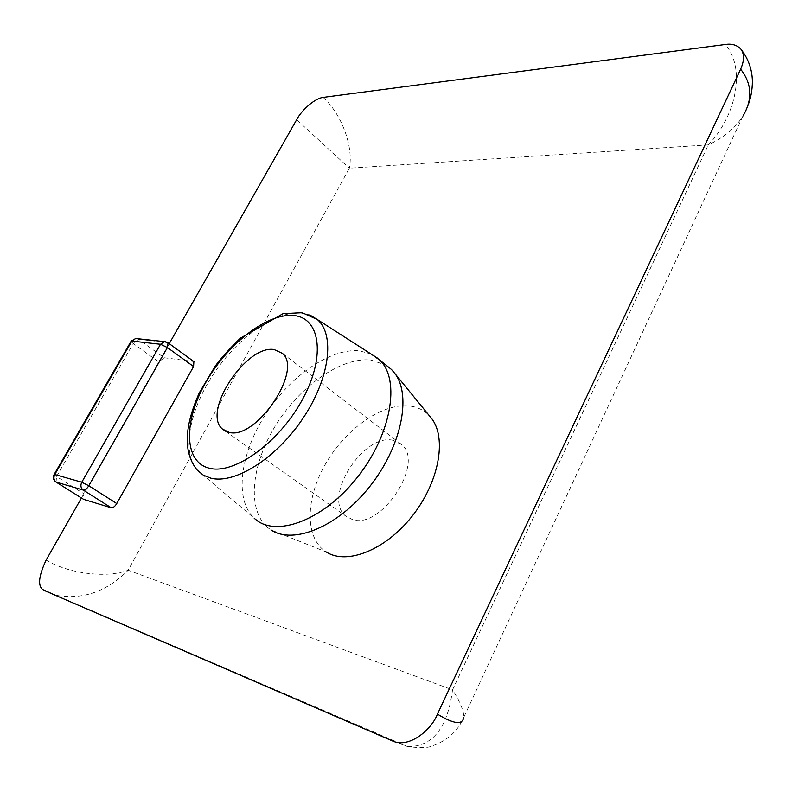 <?xml version="1.0" encoding="UTF-8"?>
<svg xmlns="http://www.w3.org/2000/svg" width="792" height="792" viewBox="0 0 792 792"><rect width="100%" height="100%" fill="white"/><g stroke="black" fill="none" stroke-linecap="round" stroke-linejoin="round"><path stroke-width="0.59" stroke-dasharray="3.96 2.97" d="M131.066 341.283L133.204 343.629L56.539 476.507L83.863 493.753L83.2 499.138M323.087 97.396C341.431 113.682 353.717 146.589 349.371 168.191L296.653 119.711M46.124 560.092C68.577 573.705 106.653 578.477 128.165 570.22C107.168 591.297 83.586 599.732 57.42 595.544L53.599 594.535M393.169 741.233L407.623 746.579C420.107 748.074 428.066 747.925 431.521 746.123C447.044 740.946 457.756 731.412 463.657 717.512M407.959 746.618C432.828 746.618 447.688 727.699 452.539 689.842C460.399 702.286 464.112 711.513 463.696 717.502L742.787 116.374C735.164 128.175 723.67 137.679 708.315 144.886C736.956 115.038 745.688 67.597 725.234 44.501M165.904 341.768L167.3 342.451L138.511 339.313L164.122 357.746L158.826 361.974L81.427 498.029M137.214 338.669L138.511 339.313L133.204 343.629L158.826 361.974L169.25 343.659M164.122 357.746L193.357 361.429L167.785 342.599M193.872 361.598L193.357 361.429M309.702 314.899L300.524 312.909C274.487 311.256 237.244 338.144 213.355 374.279C189.367 410.335 181.368 452.183 197.277 470.181L254.173 518.166L270.993 529.917L326.245 551.974C304.336 538.164 305.395 498.039 326.017 463.063C346.441 427.977 383.387 402.356 410.276 406.088C417.899 407.177 424.235 410.375 429.313 415.701M252.311 516.285C234.145 496.148 241.273 451.4 266.082 413.563C290.793 375.636 330.492 348.114 359.241 350.807L370.923 353.915M392.921 440.263C363.399 433.194 322.661 497.138 345.292 515.74L352.588 519.651C381.417 529.442 424.779 462.934 401.841 444.698L392.921 440.263M266.627 526.541C246.391 507.682 252.014 462.488 276.557 423.938C300.96 385.278 341.411 357.034 370.775 359.994L385.912 365.043M56.074 482.08L56.539 476.507L54.094 474.517M708.315 144.886L349.371 168.191L128.165 570.22L452.539 689.842L708.315 144.886M407.642 746.579L42.718 589.565M742.718 116.374L747.846 105.692M282.407 353.351L401.841 444.698M225.453 431.175L345.292 515.74"/><path stroke-width="1.19" d="M137.214 338.669L135.68 338.501L131.848 341.055L160.509 344.263L81.764 482.219L54.757 474.517C53.302 477.655 53.787 480.2 56.202 482.12L83.229 490.07L111.217 507.781C113.028 507.979 114.88 506.573 116.761 503.563L88.803 485.753L167.409 347.549L160.509 344.263L164.419 341.619L165.904 341.768M111.217 507.781L83.635 499.376L55.777 481.892C53.272 479.873 52.718 477.398 54.133 474.457L54.757 474.517L131.848 341.055L131.066 341.283M56.074 482.08L83.635 499.376M169.25 343.659L296.653 119.711C300.564 111.791 313.464 98.752 323.087 97.396L725.234 44.501C731.679 43.461 736.867 44.966 740.777 48.995C744.45 53.896 744.401 60.628 740.629 69.191C751.994 83.704 752.796 99.287 743.044 115.959M53.599 594.535L42.718 589.565C37.64 585.635 38.778 575.814 46.124 560.092L81.427 498.029M463.686 717.592C462.409 725.165 453.658 724.007 437.432 714.107C431.6 729.64 409.523 748.272 393.169 741.233L44.184 590.466M437.432 714.107L740.629 69.191M194.109 361.776L168.033 342.778L167.409 347.549L193.575 366.538L193.872 361.598M193.575 366.538L116.761 503.563M429.313 415.701L432.046 419.057C446.935 439.243 438.679 483.041 411.85 516.562C385.179 550.252 346.619 565.28 326.245 551.974M274.111 349.539L282.407 353.351C303.277 370.003 256.113 440.253 229.007 432.353L222.255 428.918C201.91 411.711 246.124 344.619 274.111 349.539M370.923 353.915L379.893 360.221C400.653 380.021 391.367 434.858 356.945 477.814C322.79 521.017 274.685 538.293 254.173 518.166M385.912 365.043L391.565 369.567L395.188 373.893C411.711 396.317 401.207 447.213 369.438 486.922C337.847 526.809 293.377 544.975 270.993 529.917M81.764 482.219L88.803 485.753C86.882 488.793 85.021 490.238 83.229 490.07C80.764 488.08 80.279 485.466 81.764 482.219M54.094 474.517L131.125 341.174L135.68 338.501L164.419 341.619L167.785 342.599M377.952 358.43L317.245 319.453L302.158 312.692L283.051 313.652L240.243 338.253C228.809 349.49 220.433 358.845 215.107 366.32L199.346 392.723C183.952 427.175 183.259 452.994 197.277 470.181L203.296 475.141L210.751 478.14C234.828 484.516 276.665 458.123 303.227 417.958C329.987 377.883 335.075 334.303 317.245 319.453L309.702 314.899M209.444 468.25C183.893 462.221 183.388 422.225 205.078 383.684C226.443 345.055 265.954 313.612 292.674 315.463C319.691 316.691 326.373 354.776 303.168 398.148C280.338 441.599 234.64 474.943 209.444 468.25M747.846 105.692C750.826 98.327 752.351 90.159 752.4 81.18C752.123 69.221 748.252 58.489 740.777 48.995M222.255 428.918L225.453 431.175M379.893 360.221L391.565 369.567M432.046 419.057L395.188 373.893"/></g></svg>
